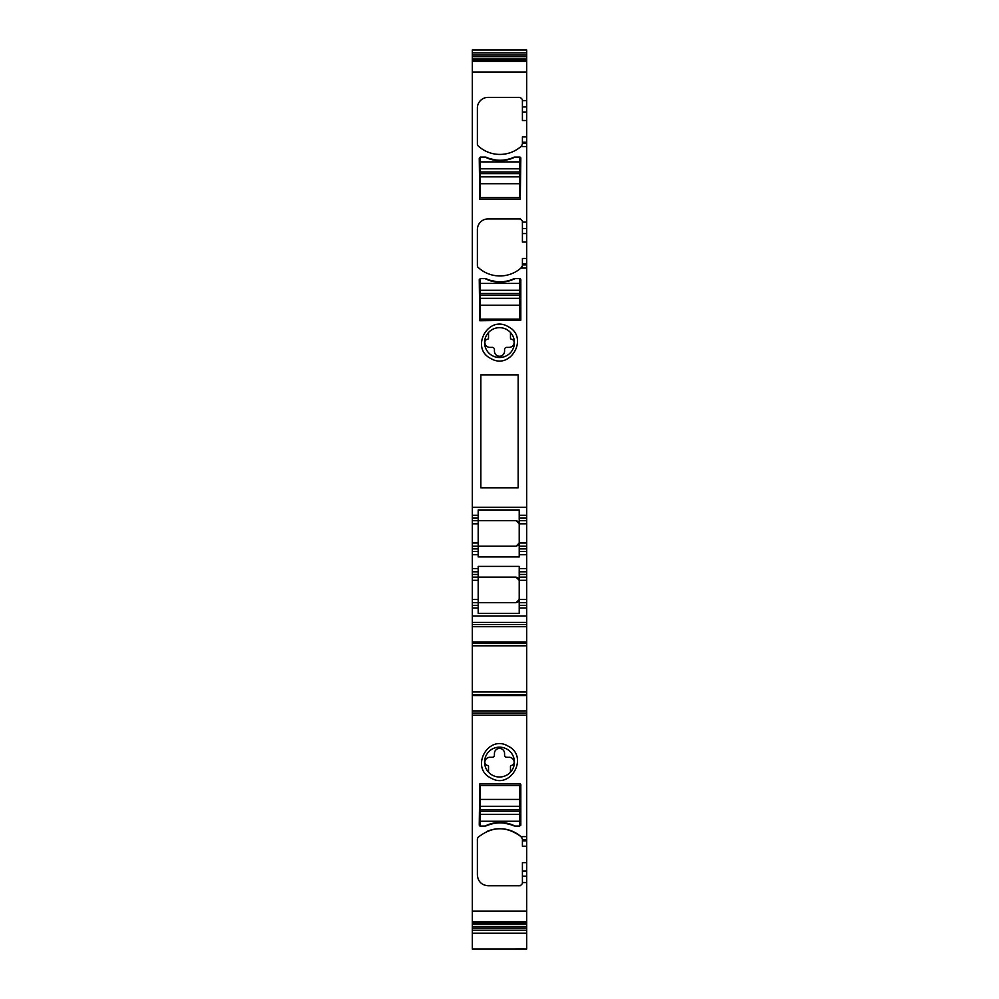 <?xml version="1.0" encoding="UTF-8"?>
<svg xmlns="http://www.w3.org/2000/svg" width="999" height="999" viewBox="0 0 999 999"><rect width="100%" height="100%" fill="white"/><g stroke="black" fill="none" stroke-linecap="round" stroke-linejoin="round"><path stroke-width="1.5" d="M519.755 806.343L480.307 806.343L480.307 785.539L519.755 785.539L519.755 826.048L514.96 826.048L512.674 824.999A33.042 33.042 0 0 0 487.387 824.999L485.102 826.048L480.307 826.048L479.245 824.987L479.782 783.94L520.292 783.94L520.816 824.987A1.061 1.061 0 0 1 520.766 825.311M513.449 825.723A33.042 33.042 0 0 0 486.625 825.723C495.566 821.94 504.507 821.94 513.449 825.723L514.96 826.048A33.042 33.042 0 0 0 485.102 826.048L486.625 825.723M501.236 822.502L512.662 824.999A33.042 33.042 0 0 0 487.387 824.999M526.685 932.154L526.685 949.038L472.315 949.05L472.315 715.172L526.685 715.172L526.685 836.6L520.929 836.6C506.456 825.923 492.157 826.161 478.059 837.337L477.385 838.898L477.385 875.087C478.009 881.568 481.568 885.114 488.036 885.751L520.292 885.751L522.415 883.615L522.415 862.624L526.685 862.624L526.685 846.228L522.415 846.228L522.415 838.898L520.929 836.6A31.98 31.98 0 0 0 487.562 831.193M526.685 862.624L526.685 922.277L472.315 922.277M520.816 784.477L520.816 824.987L519.755 826.048M519.755 821.253L480.307 821.253L480.307 826.048A1.061 1.061 0 0 1 479.245 824.987M490.809 777.984C510.789 790.184 529.245 756.405 508.191 746.178C488.211 733.99 469.755 767.769 490.809 777.984M472.315 691.783L472.315 645.616L526.685 645.591L472.315 645.616L472.315 626.698L526.685 626.698L526.685 691.783L472.315 691.783L472.315 715.172M472.315 626.698L472.315 624.562L526.685 624.562L526.685 608.041L519.218 608.041L519.218 613.374L478.184 613.374L478.184 608.041L472.315 608.041L472.315 599.512L478.184 599.512L478.184 577.122L472.315 577.122L472.315 551.535L478.184 551.535L478.184 554.732L472.315 554.732M526.685 616.033L472.315 616.033L472.315 624.562M472.315 616.033L472.315 608.041M478.184 554.732L478.184 556.93L519.218 556.93L519.218 551.535L526.685 551.535L526.685 548.876L519.218 548.876L519.218 551.535L526.685 551.535L526.685 571.79L519.218 571.79L519.218 566.396L478.184 566.396L478.184 571.79L472.315 571.79L478.184 571.79L478.184 577.122L472.315 577.122L472.315 599.512M526.685 49.95L472.315 49.95L472.315 551.535M526.685 846.228L526.685 836.6M526.685 922.015L526.685 932.741M526.685 50.4L526.685 61.126M472.315 60.864L526.685 60.864L526.685 546.203L519.218 546.203L519.218 543.006L516.021 546.203C518.743 545.204 519.817 544.143 519.218 543.006L519.218 515.284L526.685 515.284M526.685 548.876L526.685 546.203M526.685 571.79L526.685 608.041M526.685 626.698L526.685 624.562M526.685 691.783L526.685 715.172M472.315 713.049L526.685 713.049M492.345 775.187A14.923 14.923 0 0 0 510.477 772.19A14.923 14.923 0 0 0 506.655 748.988A14.923 14.923 0 0 0 488.523 772.19A14.923 14.923 0 0 0 492.345 775.187M526.685 691.995L472.315 691.995L526.685 692.02M478.184 608.041L478.184 602.709L472.315 602.709L478.184 602.709L478.184 599.512M472.315 515.284L478.184 515.284L478.184 520.616L472.315 520.616L478.184 520.616L478.184 546.203L472.315 546.203L478.184 546.203L478.184 551.535M519.218 515.284L519.218 509.952L478.184 509.952L478.184 517.957L472.315 517.957M526.685 258.441L522.415 258.441L522.415 265.771L520.929 268.069A31.98 31.98 0 0 1 478.059 267.332A2.135 2.135 0 0 1 477.385 265.771L477.385 229.583A10.664 10.664 0 0 1 488.036 218.918L520.292 218.918L522.415 221.054L522.415 233.554L526.685 233.554M526.685 136.913L522.415 136.913L522.415 144.243L520.929 146.541A31.98 31.98 0 0 1 478.059 145.804A2.135 2.135 0 0 1 477.385 144.243L477.385 108.054A10.664 10.664 0 0 1 488.036 97.39L520.292 97.39L522.415 99.525L522.415 112.013L526.685 112.013M480.307 157.093L479.245 158.154L479.782 199.201L520.292 199.201L520.816 158.154A1.061 1.061 0 0 0 519.755 157.093L514.96 157.093A3.734 3.734 0 0 0 513.449 157.405A33.042 33.042 0 0 1 486.625 157.405A3.734 3.734 0 0 0 485.102 157.093L480.307 157.093L480.307 168.744L519.755 168.744L519.755 197.602L480.307 197.602L480.307 183.716L519.755 183.716M479.782 320.729L520.816 320.204L520.816 279.683A1.061 1.061 0 0 0 519.755 278.621L514.96 278.621A3.734 3.734 0 0 0 513.449 278.946A33.042 33.042 0 0 1 486.625 278.946A3.734 3.734 0 0 0 485.102 278.621L480.307 278.621L479.245 279.683L479.782 320.729M518.156 374.837L518.156 487.837L480.844 487.837L480.844 374.837L518.156 374.837M490.809 358.491C510.789 370.679 529.245 336.9 508.191 326.685C488.211 314.485 469.755 348.264 490.809 358.491M472.315 52.872L526.685 52.872M472.315 930.269L526.685 930.269M522.302 838.198A2.135 2.135 0 0 1 522.415 838.898M526.685 120.517L522.415 120.517L522.415 112.013M522.415 144.243A2.135 2.135 0 0 1 522.302 144.93M526.685 242.045L522.415 242.045L522.415 233.554M522.415 265.771A2.135 2.135 0 0 1 522.302 266.471M526.685 520.616L519.218 520.616M519.218 548.876L519.218 546.203M519.218 571.79L519.218 577.122L526.685 577.122M526.685 602.709L519.218 602.709L519.218 580.319L516.021 577.122L478.184 577.122L516.021 577.122C518.743 578.121 519.817 579.183 519.218 580.319L519.218 577.122M519.218 602.709L519.218 608.041M510.477 772.19A14.923 14.923 0 0 1 488.523 772.19L488.523 766.508A1.061 1.061 0 0 0 487.599 765.446A3.197 3.197 0 0 1 484.84 762.175A5.07 5.07 0 0 1 489.91 757.292L492.307 757.292A2.135 2.135 0 0 0 494.43 755.157L494.43 753.508A5.07 5.07 0 0 1 499.5 748.438A5.07 5.07 0 0 1 504.57 753.508L504.57 755.157A2.135 2.135 0 0 0 506.693 757.292L509.09 757.292A5.07 5.07 0 0 1 514.16 762.175A3.197 3.197 0 0 1 511.401 765.446A1.061 1.061 0 0 0 510.477 766.508L510.477 772.19M516.021 602.709C518.743 601.71 519.817 600.636 519.218 599.512L516.021 602.709L478.184 602.709L516.021 602.709M478.184 546.203L516.021 546.203L478.184 546.203M516.021 520.616L478.184 520.616L516.021 520.616C518.743 521.615 519.817 522.689 519.218 523.813L516.021 520.616M492.345 355.681A14.923 14.923 0 0 0 510.477 332.48A14.923 14.923 0 0 0 488.523 332.48A14.923 14.923 0 0 0 492.345 355.681M492.307 757.292A2.135 2.135 0 0 0 494.43 755.157M485.102 157.093L487.387 158.142A33.042 33.042 0 0 0 512.674 158.142L514.96 157.093A33.042 33.042 0 0 1 485.102 157.093M498.838 160.627L487.4 158.142A33.042 33.042 0 0 0 512.674 158.142M485.102 278.621L487.387 279.67A33.042 33.042 0 0 0 512.674 279.67L514.96 278.621A33.042 33.042 0 0 1 485.102 278.621M498.838 282.168L487.4 279.67A33.042 33.042 0 0 0 512.674 279.67M510.477 332.48A14.923 14.923 0 0 0 488.523 332.48L488.523 338.162A1.061 1.061 0 0 1 487.599 339.223A3.197 3.197 0 0 0 484.84 342.495A5.07 5.07 0 0 0 489.91 347.377L492.307 347.377A2.135 2.135 0 0 1 494.43 349.513L494.43 351.173A5.07 5.07 0 0 0 499.5 356.231A5.07 5.07 0 0 0 504.57 351.173L504.57 349.513A2.135 2.135 0 0 1 506.693 347.377L509.09 347.377A5.07 5.07 0 0 0 514.16 342.495A3.197 3.197 0 0 0 511.401 339.223A1.061 1.061 0 0 1 510.477 338.162L510.477 332.48M488.523 338.162A1.061 1.061 0 0 1 487.599 339.223A3.197 3.197 0 0 0 484.84 342.495M480.307 319.131L480.307 305.244L519.755 305.244L519.755 319.131L480.307 319.131M480.307 278.621L480.307 305.244M480.307 298.326L519.755 298.326L519.755 305.244M519.755 298.326L519.755 278.621M480.307 806.343L480.307 821.253M480.307 168.744L480.307 183.716M480.307 161.888L519.755 161.888L519.755 168.744M519.755 161.888L519.755 157.093M472.315 911.138L526.685 911.138M526.685 882.554L522.415 882.554M472.315 921.727L526.685 921.727M526.685 876.173L522.415 876.173M526.685 839.797L522.415 839.797M472.315 710.913L526.685 710.913M472.315 695.541L526.685 695.541M472.315 694.517L526.685 694.517M526.685 645.829L472.315 645.829M472.315 643.081L526.685 643.081M472.315 642.07L526.685 642.07M472.315 622.427L526.685 622.427M472.315 605.369L478.184 605.369M472.315 580.319L478.184 580.319M478.184 574.45L472.315 574.45M478.184 568.593L472.315 568.593M526.685 568.593L519.218 568.593M526.685 554.732L519.218 554.732M478.184 548.876L472.315 548.876M478.184 543.006L472.315 543.006M478.184 523.813L472.315 523.813M472.315 507.292L526.685 507.292M520.929 268.069L526.685 268.069M522.415 222.115L526.685 222.115M520.929 146.541L526.685 146.541M522.415 100.587L526.685 100.587M472.315 72.003L526.685 72.003M472.315 61.414L526.685 61.414M472.315 60.302L526.685 60.302M472.315 58.966L526.685 58.966M472.315 56.656L526.685 56.656M472.315 55.057L526.685 55.057M472.315 928.071L526.685 928.071M472.315 926.485L526.685 926.485M472.315 924.175L526.685 924.175M472.315 922.826L526.685 922.826M526.685 840.896L522.415 840.896M526.685 871.116L522.415 871.116M522.415 106.955L526.685 106.955M522.415 142.233L526.685 142.233M522.415 143.344L526.685 143.344M522.415 228.496L526.685 228.496M522.415 263.773L526.685 263.773M522.415 264.872L526.685 264.872M519.218 517.957L526.685 517.957M526.685 523.813L519.218 523.813M526.685 543.006L519.218 543.006M526.685 574.45L519.218 574.45M519.218 580.319L526.685 580.319M519.218 599.512L526.685 599.512M519.218 605.369L526.685 605.369M480.307 298.389L519.755 298.389M480.307 295.167L519.755 295.167M480.307 293.494L519.755 293.494M480.307 290.334L519.755 290.334M480.307 290.272L519.755 290.272M480.307 283.416L519.755 283.416M519.755 799.425L480.307 799.425M519.755 806.28L480.307 806.28M519.755 809.502L480.307 809.502M519.755 811.176L480.307 811.176M519.755 814.335L480.307 814.335M519.755 814.397L480.307 814.397M480.307 176.86L519.755 176.86M480.307 176.798L519.755 176.798M480.307 173.639L519.755 173.639M480.307 171.965L519.755 171.965M480.307 168.806L519.755 168.806M472.315 933.191L526.685 933.191"/></g></svg>

